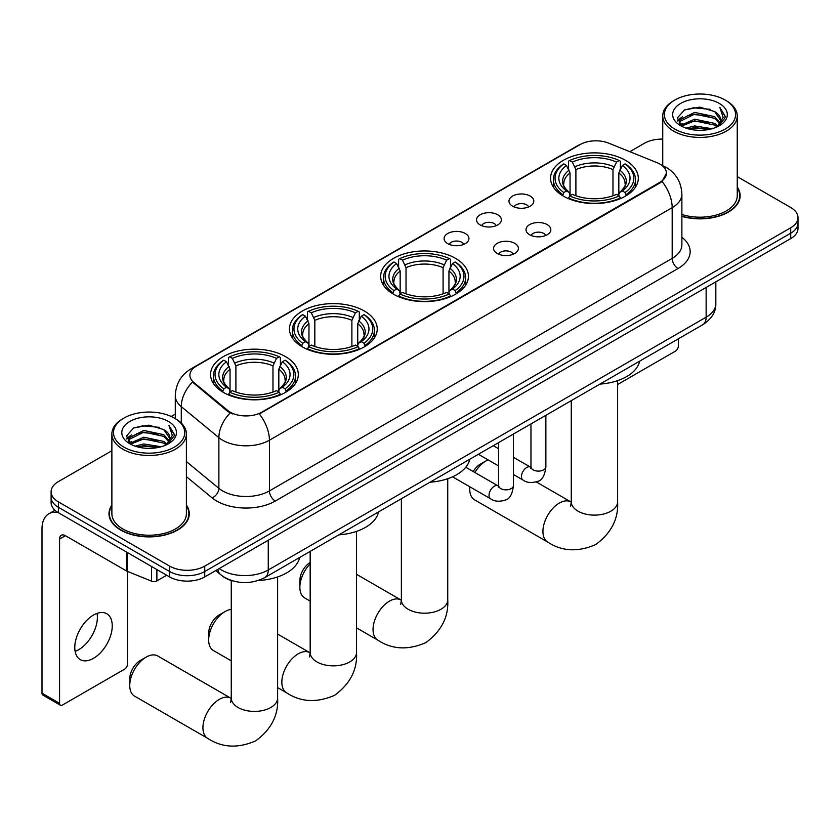 <?xml version="1.0" encoding="UTF-8"?>
<svg xmlns="http://www.w3.org/2000/svg" width="840" height="840" viewBox="0 0 840 840"><rect width="100%" height="100%" fill="white"/><g stroke="black" fill="none" stroke-linecap="round" stroke-linejoin="round"><path stroke-width="1.26" d="M455.584 258.373A43.88 25.337 0 0 0 407.768 252.882A43.88 25.337 0 0 0 380.678 276.286A43.88 25.337 0 0 0 393.53 294.2A43.88 25.337 0 0 0 441.346 299.691A43.88 25.337 0 0 0 468.437 276.286A43.88 25.337 0 0 0 455.584 258.373M364.381 311.031A43.88 25.337 0 0 0 316.565 305.54A43.88 25.337 0 0 0 289.475 328.944A43.88 25.337 0 0 0 302.327 346.857A43.88 25.337 0 0 0 350.144 352.349A43.88 25.337 0 0 0 377.233 328.944A43.88 25.337 0 0 0 364.381 311.031M285.464 356.591A43.88 25.337 0 0 0 237.647 351.099A43.88 25.337 0 0 0 210.567 374.504A43.88 25.337 0 0 0 223.419 392.417A43.88 25.337 0 0 0 271.236 397.908A43.88 25.337 0 0 0 298.316 374.504A43.88 25.337 0 0 0 285.464 356.591M625.464 160.293A43.88 25.337 0 0 0 577.647 154.802A43.88 25.337 0 0 0 550.567 178.206A43.88 25.337 0 0 0 563.42 196.119A43.88 25.337 0 0 0 611.236 201.611A43.88 25.337 0 0 0 638.316 178.206A43.88 25.337 0 0 0 625.464 160.293M512.6 206.189A12.421 7.171 180 0 1 510.143 204.162A12.421 7.171 180 0 1 514.248 195.258A12.421 7.171 180 0 1 530.166 196.056A12.421 7.171 180 0 1 532.634 204.162A12.421 7.171 180 0 1 512.6 206.189M528.654 206.934A7.455 4.305 0 0 0 526.649 204.845A7.455 4.305 0 0 0 519.309 203.753A7.455 4.305 0 0 0 514.111 206.934M480.175 224.921A12.421 7.171 180 0 1 477.708 222.894A12.421 7.171 180 0 1 481.824 213.98A12.421 7.171 180 0 1 497.731 214.778A12.421 7.171 180 0 1 500.199 222.894A12.421 7.171 180 0 1 480.175 224.921M496.219 225.666A7.455 4.305 0 0 0 494.225 223.566A7.455 4.305 0 0 0 486.885 222.474A7.455 4.305 0 0 0 481.688 225.666M447.741 243.642A12.421 7.171 180 0 1 445.274 241.616A12.421 7.171 180 0 1 449.39 232.701A12.421 7.171 180 0 1 465.297 233.499A12.421 7.171 180 0 1 467.765 241.616A12.421 7.171 180 0 1 447.741 243.642M463.785 244.388A7.455 4.305 0 0 0 461.79 242.288A7.455 4.305 0 0 0 454.451 241.196A7.455 4.305 0 0 0 449.253 244.388M529.641 234.749A12.421 7.171 180 0 1 527.173 232.722A12.421 7.171 180 0 1 531.289 223.818A12.421 7.171 180 0 1 547.197 224.616A12.421 7.171 180 0 1 549.665 232.722A12.421 7.171 180 0 1 529.641 234.749M545.685 235.494A7.455 4.305 0 0 0 543.69 233.405A7.455 4.305 0 0 0 536.351 232.312A7.455 4.305 0 0 0 531.153 235.494M497.207 253.481A12.421 7.171 180 0 1 494.739 251.444A12.421 7.171 180 0 1 498.855 242.54A12.421 7.171 180 0 1 514.773 243.338A12.421 7.171 180 0 1 517.23 251.444A12.421 7.171 180 0 1 497.207 253.481M513.261 254.216A7.455 4.305 0 0 0 511.256 252.126A7.455 4.305 0 0 0 503.916 251.034A7.455 4.305 0 0 0 498.719 254.216M656.901 162.635A22.355 12.905 180 0 1 659.894 164.084A22.355 12.905 180 0 1 666.435 173.208A22.355 12.905 180 0 1 659.894 182.333L261.817 412.156A22.355 12.905 180 0 1 227.703 410.435L193.946 382.599A22.355 12.905 180 0 1 189.903 375.197A22.355 12.905 180 0 1 196.455 366.072L580.073 144.596A22.355 12.905 180 0 1 608.696 143.147L656.901 162.635M232.701 580.892A24.832 14.343 180 0 1 222.673 576.198M111.877 505.071A40.152 23.184 0 0 0 108.98 513.723A40.152 23.184 0 0 0 120.74 530.114A40.152 23.184 0 0 0 164.493 535.133A40.152 23.184 0 0 0 189.284 513.723A40.152 23.184 0 0 0 186.386 505.071M109.389 515.812A40.152 23.184 0 0 0 109.252 516.422M666.435 173.208L662.057 181.429L659.894 182.994L259.298 413.952A28.98 16.727 60 0 1 269.43 440.213A33.117 19.121 180 0 1 222.6 440.213A33.117 19.121 180 0 1 218.883 437.661L181.272 406.644A33.117 19.121 180 0 1 175.287 395.682L175.287 418.645M111.877 450.733L58.391 481.614A24.832 14.343 0 0 0 51.114 491.747L51.114 502.572A24.832 14.343 0 0 0 58.391 512.705L169.617 576.923L169.617 571.515A24.832 14.343 0 0 0 204.74 571.515L790.724 233.195A24.832 14.343 0 0 0 798 223.062A24.832 14.343 0 0 1 790.724 233.195L204.74 571.515A24.832 14.343 0 0 1 169.617 571.515L58.391 507.297L169.617 571.515L169.617 566.107A24.832 14.343 0 0 0 204.74 566.107L790.724 227.787A24.832 14.343 0 0 0 798 217.655A24.832 14.343 0 0 0 790.724 207.512L737.247 176.631M51.114 497.154A24.832 14.343 0 0 0 58.391 507.297A24.832 14.343 0 0 1 51.114 497.154M232.722 413.952L227.703 411.411L192.444 382.064A28.98 19.383 129.5 0 0 181.272 406.644L181.272 423.087M681.88 216.374A40.152 23.184 0 0 0 740.145 195.689A40.152 23.184 0 0 0 737.247 187.036M662.739 139.104A24.832 14.343 0 0 0 644.375 143.293L629.832 151.694M175.287 414.12L171.203 416.483M51.114 491.747A24.832 14.343 0 0 0 58.391 501.89L169.617 566.107M189.011 516.422A40.152 23.184 0 0 0 188.864 515.812M739.872 198.387A40.152 23.184 0 0 0 739.725 197.768M169.617 576.923A24.832 14.343 0 0 0 204.74 576.923L790.724 238.602A24.832 14.343 0 0 0 798 228.47L798 217.655M617.621 384.51L675.402 351.151A4.137 2.394 120 0 0 678.332 346.091L678.332 338.846M674.814 129.097A35.595 20.549 0 0 0 725.162 129.097A35.595 20.549 0 0 0 725.162 100.034L726.327 100.716A37.254 21.504 0 0 1 737.247 115.92A37.254 21.504 0 0 1 714.242 135.786A37.254 21.504 0 0 1 673.649 131.124A37.254 21.504 0 0 1 662.739 115.92A37.254 21.504 0 0 1 673.649 100.716L674.814 100.034A35.595 20.549 0 0 0 674.814 129.097M681.88 214.484A37.254 21.504 0 0 0 737.247 195.689L737.247 115.92M681.88 216.111A39.742 22.943 0 0 0 739.725 195.689A39.742 22.943 0 0 0 737.247 187.698M686.038 128.132L694.627 125.927L712.047 128.72M688.506 128.877L694.627 127.617L709.506 129.35L693.473 128.079L688.674 128.919M680.683 125.37L694.627 119.175L714.62 123.386L717.843 126.053M681.545 126.073L694.627 120.855L714.62 125.076L716.95 126.861M679.539 124.215L680.001 119.732L694.627 112.413L714.62 116.634L720.101 122.84M679.35 123.396L680.001 121.422L694.627 114.104L714.62 118.325L719.702 123.648M716.74 127.029A20.696 11.949 0 0 0 720.689 120.005A20.696 11.949 0 0 0 714.62 111.562L720.678 120.414M719.303 103.415A27.321 15.771 0 0 0 680.726 103.383A27.321 15.771 0 0 0 680.547 125.654A27.321 15.771 0 0 0 680.673 125.717A27.321 15.771 0 0 0 719.428 125.654A27.321 15.771 0 0 0 719.303 103.415M714.62 111.562L699.751 107.121L684.474 109.935L677.387 117.936L682.08 126.473M718.431 126.2L725.036 117.831L725.162 116.33L719.796 107.352L723.177 117.411L716.95 126.934M726.327 100.716L725.162 100.034A35.595 20.549 0 0 0 674.814 100.034M719.796 107.352L725.162 116.666M684.117 110.114L693.473 107.803L710.241 109.305M677.659 120.981L680.715 118.587M687.435 115.731L693.473 114.555L709.643 115.889M687.435 122.493L693.473 121.317L709.643 122.64M677.481 120.32L682.49 116.76M680.148 124.866L682.49 123.511M473.172 471.503A14.899 8.599 -60 0 1 480.291 464.216L486.14 460.834A23.184 13.388 120 0 0 474.884 472.5M469.875 486.812A23.184 13.388 120 0 0 469.749 489.216A23.184 13.388 120 0 0 474.548 499.832L547.722 542.083A23.184 13.388 -60 0 1 544.173 523.509A23.184 13.388 -60 0 1 559.314 503.076A23.184 13.388 -60 0 1 570.906 501.931L571.252 502.131M562.622 195.657L563.808 192.518A39.407 22.754 0 0 1 563.808 163.905L566.517 165.47A35.595 20.549 0 0 0 566.517 190.953L569.184 192.476L570.055 195.667M570.055 194.366L570.055 172.966L566.517 165.47M568.481 168.851L568.481 161.196L569.657 160.524A39.407 22.754 0 0 1 619.227 160.524L616.518 162.089A35.595 20.549 0 0 0 572.365 162.089L575.904 169.585L575.904 195.752M612.98 195.752L612.98 169.585L616.518 162.089M599.918 384.111A45.538 26.292 0 0 0 639.65 361.179M568.481 197.925A41.066 23.709 0 0 0 620.403 197.925L619.227 195.899A39.407 22.754 0 0 1 569.657 195.899L568.481 198.629M620.403 198.629L620.403 197.925M563.808 163.905L562.622 164.577A41.066 23.709 0 0 0 553.381 179.56A41.066 23.709 0 0 0 562.622 194.554M619.227 160.524L620.403 161.196L620.403 168.851M569.657 195.899L572.365 194.334A35.595 20.549 0 0 0 616.518 194.334L619.227 195.899M566.517 190.953L563.808 192.518M572.365 162.089L569.657 160.524M569.184 170.079A31.846 18.386 0 0 0 569.184 192.476L569.341 192.57C564.816 188.202 562.968 185.231 563.808 183.666A30.629 17.682 0 0 1 570.055 172.966M626.251 194.554A41.066 23.709 0 0 0 635.502 179.56A41.066 23.709 0 0 0 626.251 164.577L625.075 163.905A39.407 22.754 0 0 1 625.075 192.518L626.251 195.657M625.075 192.518L622.367 190.953A35.595 20.549 0 0 0 622.367 165.47L625.075 163.905M622.367 165.47L618.828 172.966L618.828 194.366L619.689 192.476L622.367 190.953M618.828 172.966A30.629 17.682 0 0 1 625.075 183.666C625.905 185.241 624.067 188.213 619.542 192.57L619.689 192.476A31.846 18.386 0 0 0 619.689 170.079M618.828 195.667L618.828 194.366M488.05 459.858A23.184 13.388 120 0 0 486.14 460.834L480.291 464.216M310.17 563.776A23.184 13.388 120 0 0 299.869 587.297L299.869 580.545A14.899 8.599 -60 0 1 310.17 562.433M299.869 587.297A23.184 13.388 120 0 0 304.668 597.912L310.17 601.094M392.742 293.738L393.918 290.598A39.407 22.754 0 0 1 393.918 261.986L396.627 263.55A35.595 20.549 0 0 0 396.627 289.034L399.305 290.556L400.166 293.748M400.166 292.446L400.166 271.047L396.627 263.55M398.601 266.942L398.601 259.276L399.777 258.605A39.407 22.754 0 0 1 449.337 258.605L446.628 260.169A35.595 20.549 0 0 0 402.486 260.169L406.024 267.666L406.024 293.843M443.09 293.843L443.09 267.666L446.628 260.169M430.028 482.192A45.538 26.292 0 0 0 469.76 459.26M398.601 296.006A41.066 23.709 0 0 0 450.524 296.006L449.337 293.979A39.407 22.754 0 0 1 399.777 293.979L398.601 296.709M450.524 296.709L450.524 296.006M393.918 261.986L392.742 262.658A41.066 23.709 0 0 0 383.492 277.641A41.066 23.709 0 0 0 392.742 292.635M449.337 258.605L450.524 259.276L450.524 266.942M399.777 293.979L402.486 292.415A35.595 20.549 0 0 0 446.628 292.415L449.337 293.979M396.627 289.034L393.918 290.598M402.486 260.169L399.777 258.605M399.305 268.159A31.846 18.386 0 0 0 399.305 290.556L399.452 290.651C394.937 286.282 393.089 283.311 393.929 281.746A30.629 17.682 0 0 1 400.166 271.047M456.372 292.635A41.066 23.709 0 0 0 465.623 277.641A41.066 23.709 0 0 0 456.372 262.658L455.196 261.986A39.407 22.754 0 0 1 455.196 290.598L456.372 293.738M455.196 290.598L452.487 289.034A35.595 20.549 0 0 0 452.487 263.55L455.196 261.986M452.487 263.55L448.949 271.047L448.949 292.446L449.81 290.556L452.487 289.034M448.949 271.047A30.629 17.682 0 0 1 455.185 281.746C456.026 283.322 454.178 286.293 449.663 290.651L449.81 290.556A31.846 18.386 0 0 0 449.81 268.159M448.949 293.748L448.949 292.446M208.666 639.954L208.666 633.202A14.899 8.599 -60 0 1 219.198 614.943L225.057 611.573A23.184 13.388 120 0 0 208.666 639.954A23.184 13.388 120 0 0 213.465 650.57L231.263 660.849M301.539 346.395L302.715 343.256A39.407 22.754 0 0 1 302.715 314.643L305.424 316.197A35.595 20.549 0 0 0 305.424 341.691L308.102 343.214L308.963 346.406M308.963 345.104L308.963 323.705L305.424 316.197M307.387 319.589L307.387 311.934L308.574 311.262A39.407 22.754 0 0 1 358.134 311.262L355.425 312.827A35.595 20.549 0 0 0 311.283 312.827L314.822 320.324L314.822 346.49M351.887 346.49L351.887 320.324L355.425 312.827M338.825 534.849A45.538 26.292 0 0 0 378.556 511.917M307.387 348.663A41.066 23.709 0 0 0 359.31 348.663L358.134 346.637A39.407 22.754 0 0 1 308.574 346.637L307.387 349.367M359.31 349.367L359.31 348.663M302.715 314.643L301.539 315.315A41.066 23.709 0 0 0 292.288 330.298A41.066 23.709 0 0 0 301.539 345.282M358.134 311.262L359.31 311.934L359.31 319.589M308.574 346.637L311.283 345.072A35.595 20.549 0 0 0 355.425 345.072L358.134 346.637M305.424 341.691L302.715 343.256M311.283 312.827L308.574 311.262M308.102 320.817A31.846 18.386 0 0 0 308.102 343.214L308.248 343.308C303.723 338.94 301.885 335.969 302.726 334.404A30.629 17.682 0 0 1 308.963 323.705M365.169 345.282A41.066 23.709 0 0 0 374.419 330.298A41.066 23.709 0 0 0 365.169 315.315L363.993 314.643A39.407 22.754 0 0 1 363.993 343.256L365.169 346.395M363.993 343.256L361.284 341.691A35.595 20.549 0 0 0 361.284 316.197L363.993 314.643M361.284 316.197L357.745 323.705L357.745 345.104L358.606 343.214L361.284 341.691M357.745 323.705A30.629 17.682 0 0 1 363.983 334.404C364.822 335.979 362.975 338.951 358.459 343.308L358.606 343.214A31.846 18.386 0 0 0 358.606 320.817M357.745 346.406L357.745 345.104M231.263 609.399A23.184 13.388 120 0 0 225.057 611.573L219.198 614.943M129.749 685.514L129.749 678.762A14.899 8.599 -60 0 1 140.291 660.502L146.139 657.132A23.184 13.388 120 0 0 129.749 685.514A23.184 13.388 120 0 0 134.558 696.129L207.732 738.381A23.184 13.388 -60 0 1 204.172 719.807A23.184 13.388 -60 0 1 219.314 699.374A23.184 13.388 -60 0 1 230.906 698.229L231.252 698.428M222.632 391.955L223.808 388.815A39.407 22.754 0 0 1 223.808 360.192L226.517 361.756A35.595 20.549 0 0 0 226.517 387.251L229.184 388.773L230.055 391.965M230.055 390.663L230.055 369.264L226.517 361.756M228.48 365.148L228.48 357.494L229.656 356.822A39.407 22.754 0 0 1 279.227 356.822L276.518 358.386A35.595 20.549 0 0 0 232.365 358.386L235.904 365.883L235.904 392.049M272.979 392.049L272.979 365.883L276.518 358.386M258.206 580.514A45.538 26.292 0 0 0 299.649 557.476M228.48 394.223A41.066 23.709 0 0 0 280.403 394.223L279.227 392.196A39.407 22.754 0 0 1 229.656 392.196L228.48 394.926M280.403 394.926L280.403 394.223M223.808 360.192L222.632 360.875A41.066 23.709 0 0 0 213.381 375.858A41.066 23.709 0 0 0 222.632 390.842M279.227 356.822L280.403 357.494L280.403 365.148M229.656 392.196L232.365 390.631A35.595 20.549 0 0 0 276.518 390.631L279.227 392.196M226.517 387.251L223.808 388.815M232.365 358.386L229.656 356.822M229.184 366.377A31.846 18.386 0 0 0 229.184 388.773L229.341 388.868C224.816 384.5 222.968 381.528 223.808 379.964A30.629 17.682 0 0 1 230.055 369.264M286.262 390.842A41.066 23.709 0 0 0 295.502 375.858A41.066 23.709 0 0 0 286.262 360.875L285.075 360.192A39.407 22.754 0 0 1 285.075 388.815L286.262 391.955M285.075 388.815L282.366 387.251A35.595 20.549 0 0 0 282.366 361.756L285.075 360.192M282.366 361.756L278.828 369.264L278.828 390.663L279.699 388.773L282.366 387.251M278.828 369.264A30.629 17.682 0 0 1 285.075 379.964C285.905 381.538 284.067 384.51 279.542 388.868L279.699 388.773A31.846 18.386 0 0 0 279.699 366.377M278.828 391.965L278.828 390.663M230.906 698.229L157.731 655.977A23.184 13.388 120 0 0 146.139 657.132L140.291 660.502M97.052 613.4A26.492 15.299 -60 0 1 78.656 649.73A26.492 15.299 -60 0 1 75.117 651.389M93.513 658.308A26.492 15.299 120 0 0 110.817 634.966A26.492 15.299 120 0 0 106.764 613.736A26.492 15.299 120 0 0 93.513 615.048A26.492 15.299 120 0 0 76.209 638.389A26.492 15.299 120 0 0 80.273 659.621A26.492 15.299 120 0 0 93.513 658.308M156.881 569.573L156.881 580.892L166.688 575.232M58.107 512.547A33.117 19.121 -120 0 0 48.857 513.765A33.117 19.121 -120 0 0 42 528.927L42 693.189L59.566 703.332L59.566 539.07A8.274 4.777 60 0 1 61.278 535.28A8.274 4.777 60 0 1 65.415 535.689L126.63 571.032L126.63 552.101M59.566 703.332A4.137 2.394 120 0 0 60.417 705.222L42.861 695.079A4.137 2.394 -60 0 1 42 693.189M60.417 705.222A4.137 2.394 120 0 0 62.486 705.023L124.541 669.197A4.137 2.394 120 0 0 127.47 664.125L127.47 571.41M156.881 580.892A4.137 2.394 180 0 1 151.578 581.165L127.176 571.295A4.137 2.394 180 0 1 126.63 571.032M123.953 447.143A35.595 20.549 0 0 0 174.3 447.143A35.595 20.549 0 0 0 174.3 418.068L175.476 418.751A37.254 21.504 0 0 1 186.386 433.955A37.254 21.504 0 0 1 163.38 453.831A37.254 21.504 0 0 1 122.787 449.169A37.254 21.504 0 0 1 111.877 433.955A37.254 21.504 0 0 1 122.787 418.751L123.953 418.068A35.595 20.549 0 0 0 123.953 447.143M111.877 433.955L111.877 513.723A37.254 21.504 0 0 0 122.787 528.927A37.254 21.504 0 0 0 163.38 533.589A37.254 21.504 0 0 0 186.386 513.723L186.386 433.955M111.877 505.733A39.742 22.943 0 0 0 109.389 513.723A39.742 22.943 0 0 0 121.034 529.946A39.742 22.943 0 0 0 164.335 534.912A39.742 22.943 0 0 0 188.864 513.723A39.742 22.943 0 0 0 186.386 505.733M135.177 446.166L143.777 443.961L161.185 446.754M137.645 446.911L143.777 445.651L158.645 447.394M129.853 443.384L143.777 437.209L163.758 441.431L166.982 444.098M130.683 444.108L143.777 438.9L163.758 443.111L166.089 444.895M128.678 442.26L129.139 437.766L143.777 430.447L163.758 434.669L169.239 440.874M128.499 441.431L129.139 439.457L143.777 432.138L163.758 436.359L168.84 441.683M165.879 445.064A20.696 11.949 0 0 0 169.827 438.05A20.696 11.949 0 0 0 163.758 429.597L169.816 438.459M168.441 421.449A27.321 15.771 0 0 0 129.875 421.418A27.321 15.771 0 0 0 129.696 443.688A27.321 15.771 0 0 0 129.811 443.762A27.321 15.771 0 0 0 168.567 443.688A27.321 15.771 0 0 0 168.441 421.449M163.758 429.597L148.89 425.156L133.613 427.969L126.525 435.971L131.229 444.507M167.57 444.245L174.174 435.866L174.3 434.364L168.934 425.387L172.316 435.445L166.089 444.969M175.476 418.751L174.3 418.068A35.595 20.549 0 0 0 123.953 418.068M168.934 425.387L174.3 434.7M133.256 428.148L142.611 425.838L159.38 427.34M126.798 439.026L129.853 436.622M136.573 433.766L142.611 432.6L158.781 433.923M136.573 440.528L142.611 439.352L158.781 440.685M137.812 446.964L142.611 446.114L158.624 447.394M126.62 438.354L131.628 434.794M129.286 442.901L131.628 441.556M193.946 382.599L193.946 383.586M227.703 410.435L227.703 411.411M261.817 412.156L261.817 412.818M659.894 182.333L659.894 182.994M681.88 237.279A41.391 23.898 180 0 1 678.038 268.517L275.279 501.05A8.274 4.777 60 0 1 269.43 490.906L672.178 258.373A33.117 19.121 0 0 0 681.88 244.86L681.88 194.166A33.117 19.121 180 0 1 672.178 207.679A28.98 16.727 -120 0 0 662.057 181.429M275.279 501.05A41.391 23.898 180 0 1 216.741 501.05A41.391 23.898 180 0 1 212.1 497.858L186.386 476.648M230.171 412.944A28.98 19.383 129.5 0 0 218.883 437.661L218.883 488.355A33.117 19.121 0 0 0 222.6 490.906A33.117 19.121 0 0 0 269.43 490.906L269.43 440.213L672.178 207.679L672.178 258.373A8.274 4.777 60 0 0 678.038 268.517M681.88 194.166C681.324 182.259 676.085 173.323 666.183 167.381L662.004 165.344A28.98 13.566 112 0 0 661.605 165.197M193.988 367.762A28.98 16.727 -120 0 0 190.984 368.897C181.083 374.84 175.844 383.775 175.287 395.682M190.984 368.897L577.637 145.666A28.98 16.727 60 0 1 579.831 144.732M204.74 566.107L204.74 576.923M790.724 227.787L790.724 238.602M58.391 501.89L58.391 512.705M186.386 461.559L218.883 488.355A8.274 5.534 -50.5 0 1 212.1 497.858M219.198 568.575A33.117 19.121 0 0 0 221.424 569.993A33.117 19.121 0 0 0 268.254 569.993L706.135 317.184A33.117 19.121 0 0 0 715.837 303.671C716.079 311.881 711.7 318.917 702.702 324.765L264.831 577.574A16.558 9.555 60 0 0 268.254 569.993L268.254 540.256M706.135 287.448L706.135 317.184A16.558 9.555 60 0 1 702.702 324.765M217.854 569.352A16.558 11.078 129.5 0 0 220.742 574.728L215.712 570.591M617.621 380.646L617.621 501.721A23.184 13.388 180 0 1 610.837 511.193A23.184 13.388 180 0 1 578.046 511.193A23.184 13.388 180 0 1 571.263 501.721L570.633 506.173M612.98 169.585A30.629 17.682 0 0 0 575.904 169.585M613.841 166.698A31.846 18.386 0 0 0 575.043 166.698M447.741 478.727L447.741 599.802A23.184 13.388 180 0 1 440.947 609.273A23.184 13.388 180 0 1 408.167 609.273A23.184 13.388 180 0 1 401.373 599.802L400.754 604.254M447.741 599.802C448.739 616.823 441.452 631.102 425.859 642.621C408.093 650.36 392.091 649.541 377.843 640.164A23.184 13.388 -60 0 1 374.294 621.59A23.184 13.388 -60 0 1 389.435 601.157A23.184 13.388 -60 0 1 401.026 600.012L401.373 600.212M443.09 267.666A30.629 17.682 0 0 0 406.024 267.666M443.961 264.779A31.846 18.386 0 0 0 405.163 264.779M356.538 531.384L356.538 652.46A23.184 13.388 180 0 1 349.745 661.93A23.184 13.388 180 0 1 316.964 661.93A23.184 13.388 180 0 1 310.17 652.46L309.55 656.912M356.538 652.46C357.536 669.48 350.238 683.76 334.656 695.279C316.89 703.017 300.888 702.198 286.639 692.822A23.184 13.388 -60 0 1 283.091 674.247A23.184 13.388 -60 0 1 298.231 653.814A23.184 13.388 -60 0 1 309.824 652.67L310.17 652.869M351.887 320.324A30.629 17.682 0 0 0 314.822 320.324M352.748 317.436A31.846 18.386 0 0 0 313.95 317.436M277.62 576.944L277.62 698.019A23.184 13.388 180 0 1 270.837 707.49A23.184 13.388 180 0 1 238.046 707.49A23.184 13.388 180 0 1 231.263 698.019L230.643 702.471M272.979 365.883A30.629 17.682 0 0 0 235.904 365.883M273.84 362.995A31.846 18.386 0 0 0 235.042 362.995M545.874 415.317L545.874 466.809A7.455 4.305 180 0 1 543.344 470.043A7.455 4.305 180 0 1 533.148 469.854A7.455 4.305 180 0 1 530.964 466.809L530.733 468.416L531.394 467.87M545.874 466.809C544.845 475.461 542.168 480.291 537.831 481.31C531.678 483.21 526.732 482.79 522.984 480.029A7.455 4.305 -60 0 1 521.84 474.054A7.455 4.305 -60 0 1 526.712 467.492A7.455 4.305 -60 0 1 527.037 467.313A7.455 4.305 -60 0 1 530.439 467.114L530.943 467.387M513.44 434.038L513.44 485.531A7.455 4.305 180 0 1 510.919 488.765A7.455 4.305 180 0 1 500.724 488.576A7.455 4.305 180 0 1 498.54 485.531L498.298 487.148L498.96 486.591M513.44 485.531C512.421 494.183 509.733 499.023 505.397 500.031C499.244 501.942 494.298 501.512 490.55 498.75A7.455 4.305 -60 0 1 489.416 492.776A7.455 4.305 -60 0 1 494.277 486.213A7.455 4.305 -60 0 1 494.613 486.034A7.455 4.305 -60 0 1 498.005 485.846L498.519 486.108M59.566 539.07L65.415 535.689M127.176 552.426L127.176 571.295M151.578 581.165L151.578 566.506M577.637 145.666L582.95 143.189M264.831 577.574C251.507 584.273 238.182 584.273 224.858 577.574L220.742 574.728M715.837 303.671L715.837 281.841M739.725 199.007L739.725 195.689M679.287 123.931L679.287 122.556M662.739 165.648L662.739 115.92M617.621 501.721C618.618 518.742 611.331 533.022 595.739 544.541C577.983 552.279 561.971 551.46 547.722 542.083M469.749 486.738L469.749 489.216M553.381 187.131L553.381 179.56M635.502 187.131L635.502 179.56M570.906 501.931L536.277 481.94M571.263 400.659L571.263 501.721M377.843 640.164L356.538 627.858M383.492 285.222L383.492 277.641M465.623 285.222L465.623 277.641M401.026 600.012L356.538 574.329M401.373 498.74L401.373 599.802M286.639 692.822L277.62 687.614M292.288 337.869L292.288 330.298M374.419 337.869L374.419 330.298M309.824 652.67L277.62 634.074M310.17 551.397L310.17 652.46M277.62 698.019C278.618 715.04 271.331 729.32 255.749 740.838C237.983 748.577 221.97 747.758 207.732 738.381M213.381 383.429L213.381 375.858M295.502 383.429L295.502 375.858M231.263 580.493L231.263 698.019M522.984 480.029L513.44 474.516M498.54 465.906L478.391 454.272M530.964 423.917L530.964 466.809M530.439 467.114L513.44 457.306M498.54 448.697L493.29 445.673M490.55 498.75L452.571 476.816M498.54 442.638L498.54 485.531M498.005 485.846L465.791 467.25M48.857 513.765L54.968 510.237M188.864 517.041L188.864 513.723M128.436 441.966L128.436 440.591M109.389 517.041L109.389 513.723"/></g></svg>
